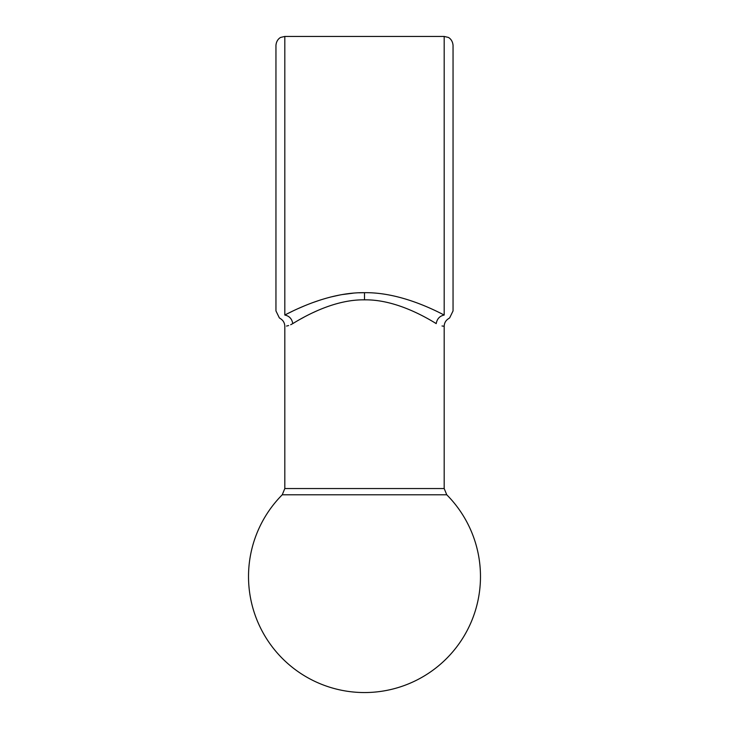 <?xml version="1.0" encoding="UTF-8"?>
<svg xmlns="http://www.w3.org/2000/svg" width="729" height="729" viewBox="0 0 729 729"><rect width="100%" height="100%" fill="white"/><g stroke="black" fill="none" stroke-linecap="round" stroke-linejoin="round"><path stroke-width="1.09" d="M290.698 324.724L292.785 323.612C282.314 327.531 282.314 327.531 292.785 323.612C309.588 313.233 337.144 299.4 364.5 299.847C391.856 299.4 419.412 313.233 436.215 323.612C446.686 327.531 446.686 327.531 436.215 323.612C437.063 318.828 439.724 315.976 444.189 315.046C450.085 319.985 450.085 319.985 444.189 315.046C425.517 305.287 394.899 292.265 364.5 292.684L359.115 292.794M288.629 325.535L286.561 326.063M318.382 310.189L312.176 313.014M304.075 317.133L301.004 318.819M275.954 310.928L275.954 45.307L275.954 310.928L279.353 317.899L280.383 318.6C283.216 320.377 284.693 322.929 284.811 326.264L284.811 488.548L444.189 488.548L444.189 326.264L442.02 325.981M353.173 293.176L342.603 294.525M339.413 295.09L330.346 297.104M320.505 299.938L312.468 302.708M304.385 305.888L298.434 308.467M292.11 311.411L287.882 313.488M284.93 314.992L284.811 315.046C303.483 305.287 334.101 292.265 364.5 292.684L364.5 299.847M292.785 323.612C291.937 318.828 289.276 315.976 284.811 315.046C278.925 319.985 278.925 319.985 284.811 315.046L284.811 36.45L280.92 37.352C281.029 37.17 276.519 39.038 275.954 45.307M444.189 315.046L444.189 36.45L448.08 37.352C447.971 37.17 452.481 39.038 453.046 45.307L453.046 310.928L449.647 317.899L448.617 318.6C445.784 320.377 444.307 322.929 444.189 326.264M453.046 178.122L453.046 217.962M275.954 178.122L275.954 138.273M284.811 488.548L282.241 494.791L446.759 494.791L444.189 488.548M282.241 494.791A115.993 115.993 0 0 0 364.5 692.55A115.993 115.993 0 0 0 446.759 494.791M444.189 36.45L284.811 36.45"/></g></svg>
